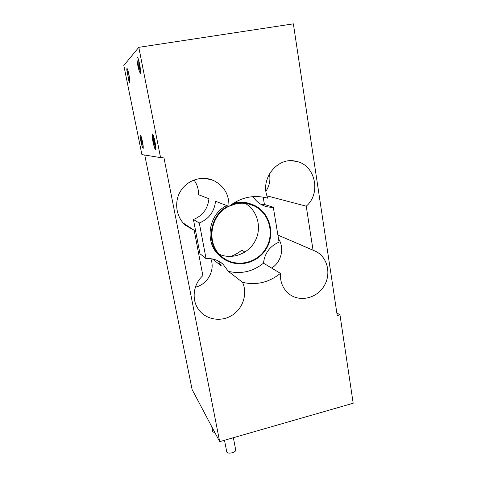 <?xml version="1.0" encoding="UTF-8"?>
<svg xmlns="http://www.w3.org/2000/svg" width="477" height="477" viewBox="0 0 477 477"><rect width="100%" height="100%" fill="white"/><g stroke="black" fill="none" stroke-linecap="round" stroke-linejoin="round"><path stroke-width="0.72" d="M233.36 437.719L235.686 449.835C236.449 452.56 227.046 454.563 226.73 451.743L224.5 440.265M211.806 426.933L212.784 431.888L214.871 432.567M339.97 314.844L337.227 315.547L293.373 23.85L138.801 47.336L160.558 157.589L163.802 156.975L219.676 441.654L353.183 403.238L339.97 314.844L336.828 312.894M194.193 230.313L185.619 225.4C176.096 217.25 173.789 202.01 180.604 191.038C187.33 180.008 201.878 175.357 213.326 180.389C223.957 185.726 229.163 194.407 228.936 206.428C240.974 197.144 253.979 194.419 267.937 198.247C259.083 180.145 276.964 156.426 295.752 161.256C315.196 164.458 321.587 193.197 306.24 206.183L313.055 250.186L316.15 251.54C327.914 257.717 331.485 274.627 323.788 286.498C316.305 298.507 299.592 302.263 289.14 294.017C282.897 288.871 279.993 281.985 280.434 273.351C269.028 282.503 256.387 285.49 242.519 282.312C247.79 293.605 243.067 308.44 232.102 315.297C221.209 322.267 206.076 319.846 198.718 309.68C191.289 299.92 193.131 284.28 202.862 275.646L194.193 230.313L183.18 222.986M280.434 273.351L263.477 263.179C252.911 271.604 241.195 274.317 228.322 271.324L223.015 264.169C218.222 260.031 212.569 258.182 206.052 258.617L199.308 222.997C208.95 218.979 214.352 211.734 215.509 201.258L228.936 206.428M267.937 198.247L265.772 197.657M263.477 263.179C264.723 253.12 269.916 246.108 279.063 242.143L273.291 207.221C269.773 207.447 266.393 206.857 263.149 205.45C258.951 203.578 255.6 200.638 253.084 196.625M233.986 202.838L234.583 202.707C239.961 201.622 245.178 201.98 250.24 203.768M222.634 258.105L220.058 256.137C204.222 243.61 207.823 214.686 226.682 205.563M228.066 206.094C209.057 215.3 205.414 244.462 221.37 257.079C234.612 268.634 256.614 264.568 266.005 249.274C275.718 234.189 269.994 212.354 254.002 205.182C248.296 202.624 242.304 201.968 236.026 203.214L231.297 204.621M229.306 206.13L236.133 203.798C242.316 202.57 248.219 203.22 253.836 205.76C269.475 212.825 275.05 234.201 265.54 248.976C256.346 263.954 234.809 267.955 221.817 256.68C205.933 244.206 209.785 215.157 228.799 206.38M219.36 254.307C232.406 260.013 248.809 253.657 255.356 240.605C262.064 227.642 257.556 210.572 245.232 203.363M199.308 222.997L193.435 219.545C202.677 215.705 207.853 208.765 208.95 198.73L198.426 194.67C198.694 189.232 197.204 184.331 193.948 179.972M206.052 258.617L199.952 253.704L193.435 219.545M273.291 207.221L264.485 204.502L261.163 204.46M212.331 258.933L221.37 265.933L218.001 260.812M242.519 282.312L228.322 271.324M230.582 256.489C234.672 255.052 238.399 252.941 241.761 250.157L244.969 252.077M306.24 206.183L267.037 195.874M265.969 191.116C269.499 185.815 270.65 180.026 269.427 173.753M264.425 204.508L263.185 197.114M313.055 250.186L277.894 235.054M271.646 268.08C281.352 262.183 284.721 247.957 278.508 238.774M195.421 287.136C207.656 284.465 215.449 270.065 210.792 258.695M144.746 155.061L192.13 389.602L219.676 441.654M138.801 47.336L123.817 65.48L141.902 154.608L160.558 157.589M140.953 135.933C142.003 139.016 142.754 142.486 143.213 146.344L143.166 148.597L142.11 146.278C141.025 142.492 140.387 139.063 140.178 135.987L140.357 135.134L140.953 135.933M127.425 68.974C128.438 71.824 129.213 75.396 129.75 79.683L129.738 82.509L128.808 80.53L126.775 69.69L126.96 68.432L127.425 68.974M153.159 135.063C154.435 138.61 155.299 142.611 155.746 147.053L155.603 149.641C155.299 149.724 154.858 148.836 154.286 146.97C153.004 142.617 152.288 138.676 152.139 135.134L152.401 134.15L153.159 135.063M137.811 57.628C139.04 60.865 139.928 64.997 140.482 70.018L140.369 73.369L139.23 71.151C137.966 66.941 137.203 62.749 136.941 58.582L137.227 57.049L137.811 57.628M129.893 81.847L128.551 72.82M127.866 70.25C127.681 73.07 127.997 76.499 128.808 80.53M155.77 149.253C154.888 146.57 154.304 142.73 154.035 137.734M153.439 135.802C153.01 138.443 153.29 142.17 154.286 146.97M140.566 72.862C139.725 70.065 139.177 66.154 138.926 61.134M138.294 58.927C137.895 62.099 138.205 66.172 139.23 71.151M143.303 148.091L141.89 139.057M141.24 136.762C141.025 139.189 141.317 142.361 142.11 146.278M136.941 58.576L137.4 57.067M152.139 135.128L152.533 134.144M126.775 69.684L127.091 68.455M140.178 135.987L140.465 135.14M152.163 135.873L153.218 139.105M152.181 134.884L153.2 137.638M152.616 137.126L152.545 134.902M154.28 141.597L155.234 147.304M153.2 139.028L152.932 135.605M154.071 138.628C154.727 143.583 155.252 146.117 155.645 146.218L155.663 146.087M154.971 141.967L154.56 140.333M153.29 136.422L152.27 134.55M152.151 135.54L152.276 134.717M138.276 67.651L138.777 68.712M138.086 66.786L138.569 67.376M140.321 68.521L139.522 67.817L139.994 66.375M139.904 67.967L140.065 66.881M140.572 71.037L139.683 68.855M155.669 146.117L154.87 141.186M140.345 68.682L139.892 65.635M221.37 257.079L220.058 256.137M253.836 205.76L247.939 203.804M295.752 161.256L290.243 160.797M316.15 251.54L277.894 235.078M223.015 264.169L220.177 262.028M213.326 180.389L205.438 178.386M155.645 146.218L155.263 147.417M138.563 67.317L138.276 66.959M139.666 66.899L139.469 67.501"/></g></svg>
